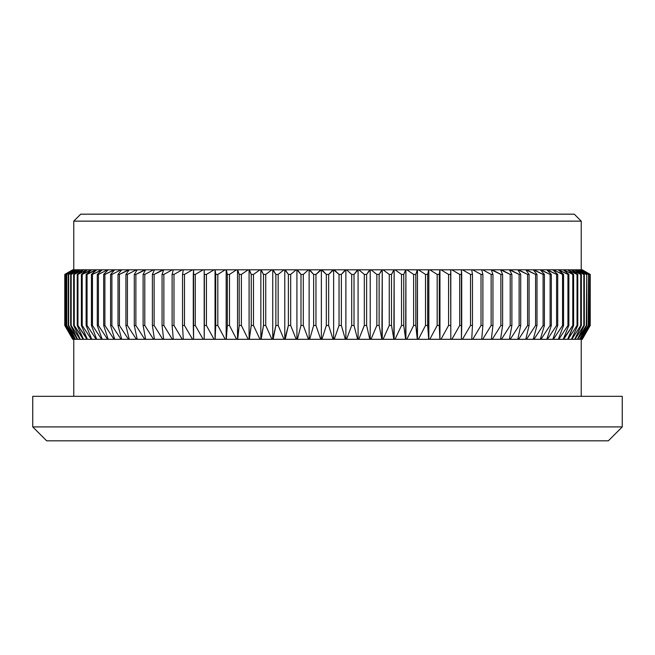 <?xml version="1.0" encoding="UTF-8"?>
<svg xmlns="http://www.w3.org/2000/svg" width="655" height="655" viewBox="0 0 655 655"><rect width="100%" height="100%" fill="white"/><g stroke="black" fill="none" stroke-linecap="round" stroke-linejoin="round"><path stroke-width="0.98" d="M32.75 426.913L46.652 440.815L608.348 440.815L622.25 426.913L32.75 426.913L622.25 426.913L622.25 396.324L32.75 396.324L32.75 426.913L32.75 396.324L622.25 396.324L622.25 426.913L608.348 440.815L46.652 440.815L32.75 426.913M581.239 221.136L574.288 214.185L80.712 214.185L73.761 221.136L581.239 221.136L73.761 221.136L73.761 269.803L73.761 221.136L80.712 214.185L574.288 214.185L581.239 221.136L581.239 269.803L581.239 221.136M73.761 339.315L73.761 396.324L73.761 339.315M581.239 396.324L581.239 339.315L581.239 396.324M582.279 339.315L590.221 325.469L590.221 274.42L590.221 325.469L582.008 339.315L590.163 325.469L590.221 274.42L582.008 269.803L590.221 274.42L582.279 269.803L590.221 274.42L590.221 325.469L582.279 339.315M582.008 269.803L590.163 274.42L582.008 269.803M581.951 339.315L581.149 339.315L581.951 339.315L589.664 325.469L589.664 274.42L589.664 325.469L581.149 339.315L589.492 325.469L589.664 274.42L581.149 269.803L589.664 274.42L589.664 325.469L581.951 339.315M581.149 269.803L589.492 274.42L581.149 269.803M581.026 339.315L579.691 339.315L581.026 339.315L588.493 325.469L588.493 274.42L588.493 325.469L579.691 339.315L588.215 325.469L588.493 274.42L581.026 269.803L579.691 269.803L581.026 269.803L588.493 274.42L588.493 325.469L581.026 339.315M579.691 269.803L588.215 274.42L579.691 269.803M579.519 339.315L577.644 339.315L579.519 339.315L586.716 325.469L586.716 274.42L586.716 325.469L577.644 339.315L586.323 325.469L586.716 274.42L579.519 269.803L577.644 269.803L579.519 269.803L586.716 274.42L586.716 325.469L579.519 339.315M577.644 269.803L586.323 274.42L577.644 269.803M577.415 339.315L575.016 339.315L577.415 339.315L584.334 325.469L584.334 274.42L583.826 274.42L583.826 325.469L584.334 325.469L583.826 325.469L575.016 339.315L583.826 325.469L583.826 274.42L584.334 274.42L577.415 269.803L575.016 269.803L577.415 269.803L584.334 274.42L584.334 325.469L577.415 339.315M575.016 269.803L583.826 274.42L575.016 269.803M574.73 339.315L571.815 339.315L574.73 339.315L581.345 325.469L581.345 274.42L580.731 274.42L580.731 325.469L581.345 325.469L580.731 325.469L571.815 339.315L580.731 325.469L580.731 274.42L581.345 274.42L574.73 269.803L571.815 269.803L574.73 269.803L581.345 274.42L581.345 325.469L574.73 339.315M571.471 269.803L580.731 274.42L571.815 269.803L568.032 269.803L571.471 269.803L577.767 274.42L577.047 274.42L577.047 325.469L577.767 325.469L577.767 274.42L571.471 269.803M571.471 339.315L204.188 339.315L214.046 339.315L206.415 325.469L206.415 274.42L204.36 274.42L204.36 325.469L206.415 325.469L204.36 325.469L204.204 339.315L193.577 339.315L203.156 339.315L195.288 325.469L195.288 274.42L193.282 274.42L193.282 325.469L195.288 325.469L193.282 325.469L193.577 339.315L183.269 339.315L192.562 339.315L184.473 325.469L184.473 274.42L182.524 274.42L182.524 325.469L184.473 325.469L182.524 325.469L183.269 339.315L173.288 339.315L182.278 339.315L173.984 325.469L173.984 274.42L172.109 274.42L172.109 325.469L173.984 325.469L172.109 325.469L173.288 339.315L163.668 339.315L172.331 339.315L163.865 325.469L163.865 274.42L162.055 274.42L162.055 325.469L163.865 325.469L162.055 325.469L163.668 339.315L154.433 339.315L162.751 339.315L154.121 325.469L154.121 274.42L152.386 274.42L152.386 325.469L154.121 325.469L152.386 325.469L154.433 339.315L145.598 339.315L153.548 339.315L144.788 325.469L144.788 274.42L143.118 274.42L143.118 325.469L144.788 325.469L143.118 325.469L145.598 339.315L137.198 339.315L144.763 339.315L135.872 325.469L135.872 274.42L134.291 274.42L134.291 325.469L135.872 325.469L134.291 325.469L137.198 339.315L129.232 339.315L136.396 339.315L127.414 325.469L127.414 274.42L125.916 274.42L125.916 325.469L127.414 325.469L125.916 325.469L129.232 339.315L121.732 339.315L128.478 339.315L119.415 325.469L119.415 274.42L118.006 274.42L118.006 325.469L119.415 325.469L118.006 325.469L121.732 339.315L114.715 339.315L121.028 339.315L111.907 325.469L111.907 274.42L110.589 274.42L110.589 325.469L111.907 325.469L110.589 325.469L114.715 339.315L108.198 339.315L114.06 339.315L104.898 325.469L104.898 274.42L103.67 274.42L103.67 325.469L104.898 325.469L103.67 325.469L108.198 339.315L102.188 339.315L107.584 339.315L98.414 325.469L98.414 274.42L97.284 274.42L97.284 325.469L98.414 325.469L97.284 325.469L102.188 339.315L96.703 339.315L101.623 339.315L92.461 325.469L92.461 274.42L91.43 274.42L91.43 325.469L92.461 325.469L91.43 325.469L96.703 339.315L91.757 339.315L96.195 339.315L87.058 325.469L87.058 274.42L86.132 274.42L86.132 325.469L87.058 325.469L86.132 325.469L91.757 339.315L87.369 339.315L91.307 339.315L82.219 325.469L82.219 274.42L81.392 274.42L81.392 325.469L82.219 325.469L81.392 325.469L87.369 339.315L83.529 339.315L86.968 339.315L77.953 325.469L77.953 274.42L77.233 274.42L77.233 325.469L77.953 325.469L77.233 325.469L83.529 339.315L80.27 339.315L83.185 339.315L74.269 325.469L74.269 274.42L73.655 274.42L73.655 325.469L74.269 325.469L73.655 325.469L80.27 339.315L73.655 325.469L73.655 274.42L83.185 269.803L80.27 269.803L83.185 269.803L74.269 274.42L74.269 325.469L83.529 339.315L77.233 325.469L77.233 274.42L86.968 269.803L568.032 269.803L577.767 274.42L577.767 325.469L577.047 325.469L568.032 339.315L571.471 339.315L577.767 325.469L571.471 339.315M572.781 325.469L573.608 325.469L573.608 274.42L572.781 274.42L572.781 325.469L563.693 339.315L567.631 339.315L573.608 325.469L572.781 325.469L563.243 339.315L568.867 325.469L568.867 274.42L567.942 274.42L567.942 325.469L568.867 325.469L567.942 325.469L558.805 339.315L563.243 339.315L568.867 325.469L568.867 274.42L563.243 269.803L558.805 269.803L567.942 274.42L568.867 274.42L563.243 269.803L573.608 274.42L567.631 269.803L563.693 269.803L572.781 274.42L572.781 325.469M562.539 325.469L563.57 325.469L563.57 274.42L562.539 274.42L562.539 325.469L553.377 339.315L558.297 339.315L563.57 325.469L562.539 325.469L553.377 339.315L552.812 339.315L557.716 325.469L557.716 274.42L556.586 274.42L556.586 325.469L557.716 325.469L556.586 325.469L547.416 339.315L552.812 339.315L557.716 325.469L557.716 274.42L552.812 269.803L547.416 269.803L556.586 274.42L557.716 274.42L552.812 269.803L563.57 274.42L558.297 269.803L553.377 269.803L562.539 274.42L562.539 325.469M550.102 325.469L551.33 325.469L551.33 274.42L550.102 274.42L550.102 325.469L540.94 339.315L546.802 339.315L551.33 325.469L550.102 325.469L540.94 339.315L540.285 339.315L544.411 325.469L544.411 274.42L543.093 274.42L543.093 325.469L544.411 325.469L543.093 325.469L533.972 339.315L540.285 339.315L544.411 325.469L544.411 274.42L540.285 269.803L533.972 269.803L543.093 274.42L544.411 274.42L540.285 269.803L550.102 274.42L551.33 274.42L546.802 269.803L540.94 269.803L550.102 274.42L550.102 325.469M535.585 325.469L536.994 325.469L536.994 274.42L535.585 274.42L535.585 325.469L526.522 339.315L533.268 339.315L536.994 325.469L535.585 325.469L526.522 339.315L525.768 339.315L529.084 325.469L529.084 274.42L527.586 274.42L527.586 325.469L529.084 325.469L527.586 325.469L518.604 339.315L525.768 339.315L529.084 325.469L529.084 274.42L525.768 269.803L518.604 269.803L527.586 274.42L529.084 274.42L525.768 269.803L535.585 274.42L536.994 274.42L533.268 269.803L526.522 269.803L535.585 274.42L535.585 325.469M519.128 325.469L520.709 325.469L520.709 274.42L519.128 274.42L519.128 325.469L510.237 339.315L517.802 339.315L520.709 325.469L519.128 325.469L510.237 339.315L509.402 339.315L511.883 325.469L511.883 274.42L510.212 274.42L510.212 325.469L511.883 325.469L510.212 325.469L501.452 339.315L509.402 339.315L511.883 325.469L511.883 274.42L509.402 269.803L501.452 269.803L510.212 274.42L511.883 274.42L509.402 269.803L519.128 274.42L520.709 274.42L517.802 269.803L510.237 269.803L519.128 274.42L519.128 325.469M500.878 325.469L502.614 325.469L502.614 274.42L500.878 274.42L500.878 325.469L492.249 339.315L500.567 339.315L502.614 325.469L500.878 325.469L492.249 339.315L491.332 339.315L492.945 325.469L492.945 274.42L491.135 274.42L491.135 325.469L492.945 325.469L491.135 325.469L482.669 339.315L491.332 339.315L492.945 325.469L492.945 274.42L491.332 269.803L482.669 269.803L491.135 274.42L492.945 274.42L491.332 269.803L500.878 274.42L502.614 274.42L500.567 269.803L492.249 269.803L500.878 274.42L500.878 325.469M481.016 325.469L482.891 325.469L482.891 274.42L481.016 274.42L481.016 325.469L472.722 339.315L481.712 339.315L482.891 325.469L481.016 325.469L472.722 339.315L471.731 339.315L472.476 325.469L472.476 274.42L470.527 274.42L470.527 325.469L472.476 325.469L470.527 325.469L462.438 339.315L471.731 339.315L472.476 325.469L472.476 274.42L471.731 269.803L462.438 269.803L470.527 274.42L472.476 274.42L471.731 269.803L472.722 269.803L481.016 274.42L482.891 274.42L481.712 269.803L472.722 269.803L481.016 274.42L481.016 325.469M459.712 325.469L461.718 325.469L461.718 274.42L459.712 274.42L459.712 325.469L451.844 339.315L461.423 339.315L461.718 325.469L459.712 325.469L451.844 339.315L450.812 339.315L450.64 274.42L448.585 274.42L448.585 325.469L450.64 325.469L448.585 325.469L440.954 339.315L450.796 339.315L450.812 269.803L440.954 269.803L448.585 274.42L450.64 274.42L450.796 269.803L451.844 269.803L459.712 274.42L461.718 274.42L461.423 269.803L451.844 269.803L459.712 274.42L459.712 325.469M437.18 325.469L439.284 325.469L439.284 274.42L437.18 274.42L437.18 325.469L429.803 339.315L439.873 339.315L439.284 325.469L437.18 325.469L429.803 339.315L428.837 339.315L428.837 269.803L429.803 269.803L437.18 274.42L439.284 274.42L439.873 269.803L429.803 269.803L437.18 274.42L437.18 325.469M425.513 325.469L427.666 325.469L427.666 274.42L425.513 274.42L425.513 325.469L418.406 339.315L428.697 339.315L427.666 325.469L425.513 325.469L418.406 339.315L417.472 339.315L417.472 269.803L418.406 269.803L425.513 274.42L427.666 274.42L428.697 269.803L418.406 269.803L425.513 274.42L425.513 325.469M413.616 325.469L415.81 325.469L415.81 274.42L413.616 274.42L413.616 325.469L406.804 339.315L417.284 339.315L415.81 325.469L413.616 325.469L406.804 339.315L405.912 339.315L405.912 269.803L406.804 269.803L413.616 274.42L415.81 274.42L417.284 269.803L406.804 269.803L413.616 274.42L413.616 325.469M401.523 325.469L403.75 325.469L403.75 274.42L401.523 274.42L401.523 325.469L395.014 339.315L405.658 339.315L403.75 325.469L401.523 325.469L395.014 339.315L394.154 339.315L394.154 269.803L395.014 269.803L401.523 274.42L403.75 274.42L405.658 269.803L395.014 269.803L401.523 274.42L401.523 325.469M389.258 325.469L391.51 325.469L391.51 274.42L389.258 274.42L389.258 325.469L383.06 339.315L393.851 339.315L391.51 325.469L389.258 325.469L383.06 339.315L382.25 339.315L382.25 269.803L383.06 269.803L389.258 274.42L391.51 274.42L393.851 269.803L383.06 269.803L389.258 274.42L389.258 325.469M376.846 325.469L379.122 325.469L379.122 274.42L376.846 274.42L376.846 325.469L370.984 339.315L381.89 339.315L379.122 325.469L376.846 325.469L370.984 339.315L370.214 339.315L370.214 269.803L370.984 269.803L376.846 274.42L379.122 274.42L381.89 269.803L370.984 269.803L376.846 274.42L376.846 325.469M364.319 325.469L366.62 325.469L366.62 274.42L364.319 274.42L364.319 325.469L358.809 339.315L369.797 339.315L366.62 325.469L364.319 325.469L358.809 339.315L358.08 339.315L358.08 269.803L358.809 269.803L364.319 274.42L366.62 274.42L369.797 269.803L358.809 269.803L364.319 274.42L364.319 325.469M351.702 325.469L354.019 325.469L354.019 274.42L351.702 274.42L351.702 325.469L346.552 339.315L357.614 339.315L354.019 325.469L351.702 325.469L346.552 339.315L345.881 339.315L345.881 269.803L346.552 269.803L351.702 274.42L354.019 274.42L357.614 269.803L346.552 269.803L351.702 274.42L351.702 325.469M339.036 325.469L341.353 325.469L341.353 274.42L339.036 274.42L339.036 325.469L334.255 339.315L345.357 339.315L341.353 325.469L339.036 325.469L334.255 339.315L333.632 339.315L333.632 269.803L339.036 274.42L341.353 274.42L345.357 269.803L334.255 269.803L339.036 274.42L339.036 325.469M326.337 325.469L328.663 325.469L328.663 274.42L326.337 274.42L326.337 325.469L321.949 339.315L333.051 339.315L328.663 325.469L326.337 325.469L321.949 339.315L321.368 339.315L321.368 269.803L326.337 274.42L328.663 274.42L333.051 269.803L321.949 269.803L326.337 274.42L326.337 325.469M313.647 325.469L315.964 325.469L315.964 274.42L313.647 274.42L313.647 325.469L309.643 339.315L320.745 339.315L315.964 325.469L313.647 325.469L309.643 339.315L309.119 339.315L309.119 269.803L313.647 274.42L315.964 274.42L320.745 269.803L309.643 269.803L313.647 274.42L313.647 325.469M300.981 325.469L303.298 325.469L303.298 274.42L300.981 274.42L300.981 325.469L297.386 339.315L308.448 339.315L303.298 325.469L300.981 325.469L297.386 339.315L296.92 339.315L296.92 269.803L300.981 274.42L303.298 274.42L308.448 269.803L297.386 269.803L300.981 274.42L300.981 325.469M288.38 325.469L290.681 325.469L290.681 274.42L288.38 274.42L288.38 325.469L285.203 339.315L296.191 339.315L290.681 325.469L288.38 325.469L284.786 339.315L284.786 269.803L288.38 274.42L290.681 274.42L296.191 269.803L285.203 269.803L288.38 274.42L288.38 325.469M275.878 325.469L278.154 325.469L278.154 274.42L275.878 274.42L275.878 325.469L273.11 339.315L284.016 339.315L278.154 325.469L275.878 325.469L272.75 339.315L272.75 269.803L275.878 274.42L278.154 274.42L284.016 269.803L273.11 269.803L275.878 274.42L275.878 325.469M263.49 325.469L265.742 325.469L265.742 274.42L263.49 274.42L263.49 325.469L261.148 339.315L271.94 339.315L265.742 325.469L263.49 325.469L260.846 339.315L260.846 269.803L263.49 274.42L265.742 274.42L271.94 269.803L261.148 269.803L263.49 274.42L263.49 325.469M251.25 325.469L253.477 325.469L253.477 274.42L251.25 274.42L251.25 325.469L249.342 339.315L259.986 339.315L253.477 325.469L251.25 325.469L249.088 339.315L249.088 269.803L251.25 274.42L253.477 274.42L259.986 269.803L249.342 269.803L251.25 274.42L251.25 325.469M239.19 325.469L241.384 325.469L241.384 274.42L239.19 274.42L239.19 325.469L237.716 339.315L248.196 339.315L241.384 325.469L239.19 325.469L237.528 339.315L237.528 269.803L239.19 274.42L241.384 274.42L248.196 269.803L237.716 269.803L239.19 274.42L239.19 325.469M227.334 325.469L229.487 325.469L229.487 274.42L227.334 274.42L227.334 325.469L226.302 339.315L236.594 339.315L229.487 325.469L227.334 325.469L226.163 339.315L226.163 269.803L227.334 274.42L229.487 274.42L236.594 269.803L226.302 269.803L227.334 274.42L227.334 325.469M215.716 325.469L217.82 325.469L217.82 274.42L215.716 274.42L215.716 325.469L215.127 339.315L225.197 339.315L217.82 325.469L215.716 325.469L215.045 339.315L215.045 269.803L215.716 274.42L217.82 274.42L225.197 269.803L215.127 269.803L215.716 274.42L215.716 325.469M204.36 274.42L206.415 274.42L214.046 269.803L204.204 269.803L204.204 339.315L204.36 274.42M193.282 274.42L195.288 274.42L203.156 269.803L193.577 269.803L193.577 339.315L192.562 339.315L184.473 325.469L184.473 274.42L192.562 269.803L183.269 269.803L182.524 274.42L184.473 274.42L192.562 269.803L193.577 269.803L193.282 274.42M172.109 274.42L173.984 274.42L182.278 269.803L173.288 269.803L172.109 274.42L172.109 325.469L173.288 339.315L172.331 339.315L163.865 325.469L163.865 274.42L172.331 269.803L163.668 269.803L162.055 274.42L163.865 274.42L172.331 269.803L173.288 269.803L172.109 274.42M152.386 274.42L154.121 274.42L162.751 269.803L154.433 269.803L152.386 274.42L152.386 325.469L154.433 339.315L153.548 339.315L144.788 325.469L144.788 274.42L153.548 269.803L145.598 269.803L143.118 274.42L144.788 274.42L153.548 269.803L154.433 269.803L152.386 274.42M134.291 274.42L135.872 274.42L144.763 269.803L137.198 269.803L134.291 274.42L134.291 325.469L137.198 339.315L136.396 339.315L127.414 325.469L127.414 274.42L136.396 269.803L129.232 269.803L125.916 274.42L127.414 274.42L136.396 269.803L137.198 269.803L134.291 274.42M118.006 274.42L119.415 274.42L128.478 269.803L121.732 269.803L118.006 274.42L118.006 325.469L121.732 339.315L121.028 339.315L111.907 325.469L111.907 274.42L121.028 269.803L114.715 269.803L110.589 274.42L111.907 274.42L121.028 269.803L121.732 269.803L118.006 274.42M103.67 274.42L104.898 274.42L114.06 269.803L108.198 269.803L103.67 274.42L103.67 325.469L108.198 339.315L107.584 339.315L98.414 325.469L98.414 274.42L107.584 269.803L102.188 269.803L97.284 274.42L98.414 274.42L107.584 269.803L108.198 269.803L103.67 274.42M91.43 274.42L92.461 274.42L101.623 269.803L96.703 269.803L91.43 274.42L91.43 325.469L96.703 339.315L96.195 339.315L87.058 325.469L87.058 274.42L96.195 269.803L91.757 269.803L86.132 274.42L96.195 269.803L91.43 274.42M81.392 274.42L91.307 269.803L87.369 269.803L81.392 274.42L81.392 325.469L87.369 339.315L77.953 325.469L77.953 274.42L86.968 269.803L83.529 269.803L87.369 269.803L81.392 274.42M83.529 269.803L77.233 274.42L83.529 269.803M80.27 269.803L73.655 274.42L80.27 269.803M79.984 339.315L77.585 339.315L79.984 339.315L71.174 325.469L71.174 274.42L70.666 274.42L70.666 325.469L71.174 325.469L70.666 325.469L77.585 339.315L70.666 325.469L70.666 274.42L79.984 269.803L77.585 269.803L79.984 269.803L71.174 274.42L71.174 325.469L79.984 339.315M77.585 269.803L70.666 274.42L77.585 269.803M77.356 339.315L75.481 339.315L77.356 339.315L68.677 325.469L68.677 274.42L68.284 325.469L75.481 339.315L68.284 325.469L68.284 274.42L77.356 269.803L75.481 269.803L77.356 269.803L68.677 274.42L68.677 325.469L77.356 339.315M75.481 269.803L68.284 274.42L75.481 269.803M75.309 339.315L73.974 339.315L75.309 339.315L66.785 325.469L66.785 274.42L66.507 325.469L73.974 339.315L66.507 325.469L66.507 274.42L75.309 269.803L73.974 269.803L75.309 269.803L66.785 274.42L66.785 325.469L75.309 339.315M73.974 269.803L66.507 274.42L73.974 269.803M73.851 339.315L73.049 339.315L73.851 339.315L65.508 325.469L65.508 274.42L65.336 325.469L73.049 339.315L65.336 325.469L65.336 274.42L73.851 269.803L73.049 269.803L73.851 269.803L65.508 274.42L65.508 325.469L73.851 339.315M73.049 269.803L65.336 274.42L73.049 269.803M72.992 339.315L64.837 325.469L64.837 274.42L64.779 325.469L72.721 339.315L64.779 325.469L72.721 339.315L64.779 325.469L64.779 274.42L72.721 269.803L64.837 274.42L64.837 325.469L72.992 339.315M72.721 269.803L64.779 274.42L72.721 269.803M91.757 269.803L86.132 274.42L86.132 325.469L91.757 339.315L91.307 339.315L82.219 325.469L82.219 274.42L91.757 269.803M102.188 269.803L97.284 274.42L97.284 325.469L102.188 339.315L101.623 339.315L92.461 325.469L92.461 274.42L102.188 269.803M114.715 269.803L110.589 274.42L110.589 325.469L114.715 339.315L114.06 339.315L104.898 325.469L104.898 274.42L114.715 269.803M129.232 269.803L125.916 274.42L125.916 325.469L129.232 339.315L128.478 339.315L119.415 325.469L119.415 274.42L129.232 269.803M145.598 269.803L143.118 274.42L143.118 325.469L145.598 339.315L144.763 339.315L135.872 325.469L135.872 274.42L145.598 269.803M163.668 269.803L162.055 274.42L162.055 325.469L163.668 339.315L162.751 339.315L154.121 325.469L154.121 274.42L163.668 269.803M183.269 269.803L182.524 274.42L182.524 325.469L183.269 339.315L182.278 339.315L173.984 325.469L173.984 274.42L182.278 269.803L183.269 269.803M204.204 339.315L203.156 339.315L195.288 325.469L195.288 274.42L203.156 269.803L204.188 269.803L204.188 339.315M214.046 339.315L206.415 325.469L206.415 274.42L214.046 269.803L215.045 269.803L215.045 339.315L214.046 339.315M225.197 339.315L217.82 325.469L217.82 274.42L225.197 269.803L226.163 269.803L226.163 339.315L225.197 339.315M236.594 339.315L229.487 325.469L229.487 274.42L236.594 269.803L237.528 269.803L237.528 339.315L236.594 339.315M248.196 339.315L241.384 325.469L241.384 274.42L248.196 269.803L249.088 269.803L249.088 339.315L248.196 339.315M259.986 339.315L253.477 325.469L253.477 274.42L259.986 269.803L260.846 269.803L260.846 339.315L259.986 339.315M271.94 339.315L265.742 325.469L265.742 274.42L271.94 269.803L272.75 269.803L272.75 339.315L271.94 339.315M284.016 339.315L278.154 325.469L278.154 274.42L284.016 269.803L284.786 269.803L284.786 339.315L284.016 339.315M296.191 339.315L290.681 325.469L290.681 274.42L296.191 269.803L296.92 269.803L296.92 339.315L296.191 339.315M308.448 339.315L303.298 325.469L303.298 274.42L308.448 269.803L309.119 269.803L309.119 339.315L308.448 339.315M320.745 339.315L315.964 325.469L315.964 274.42L321.368 269.803L321.368 339.315L320.745 339.315M333.051 339.315L328.663 325.469L328.663 274.42L333.632 269.803L333.632 339.315L333.051 339.315M345.357 339.315L341.353 325.469L341.353 274.42L345.881 269.803L345.881 339.315L345.357 339.315M357.614 339.315L354.019 325.469L354.019 274.42L358.08 269.803L358.08 339.315L357.614 339.315M369.797 339.315L366.62 325.469L366.62 274.42L370.214 269.803L370.214 339.315L369.797 339.315M381.89 339.315L379.122 325.469L379.122 274.42L382.25 269.803L381.89 339.315M393.851 339.315L391.51 325.469L391.51 274.42L394.154 269.803L393.851 339.315M405.658 339.315L403.75 325.469L403.75 274.42L405.912 269.803L405.658 339.315M417.284 339.315L415.81 325.469L415.81 274.42L417.472 269.803L417.284 339.315M428.697 339.315L427.666 325.469L427.666 274.42L428.837 269.803L428.697 339.315M439.955 339.315L439.955 269.803L440.954 269.803L448.585 274.42L448.585 325.469L440.954 339.315L439.873 339.315L439.284 325.469L439.284 274.42L439.873 269.803L439.955 339.315M450.796 339.315L450.812 269.803L450.796 339.315M461.423 269.803L462.438 269.803L470.527 274.42L470.527 325.469L462.438 339.315L461.423 339.315L461.423 269.803M481.712 269.803L482.669 269.803L491.135 274.42L491.135 325.469L482.669 339.315L481.712 339.315L482.891 325.469L482.891 274.42L481.712 269.803M500.567 269.803L510.212 274.42L510.212 325.469L501.452 339.315L500.567 339.315L502.614 325.469L502.614 274.42L500.567 269.803M517.802 269.803L527.586 274.42L527.586 325.469L518.604 339.315L517.802 339.315L520.709 325.469L520.709 274.42L517.802 269.803M533.268 269.803L543.093 274.42L543.093 325.469L533.972 339.315L533.268 339.315L536.994 325.469L536.994 274.42L533.268 269.803M546.802 269.803L556.586 274.42L556.586 325.469L547.416 339.315L546.802 339.315L551.33 325.469L551.33 274.42L546.802 269.803M558.297 269.803L567.942 274.42L567.942 325.469L558.805 339.315L558.297 339.315L563.57 325.469L563.57 274.42L558.297 269.803M567.631 269.803L577.047 274.42L577.047 325.469L568.032 339.315L573.608 325.469L573.608 274.42L567.631 269.803"/></g></svg>
